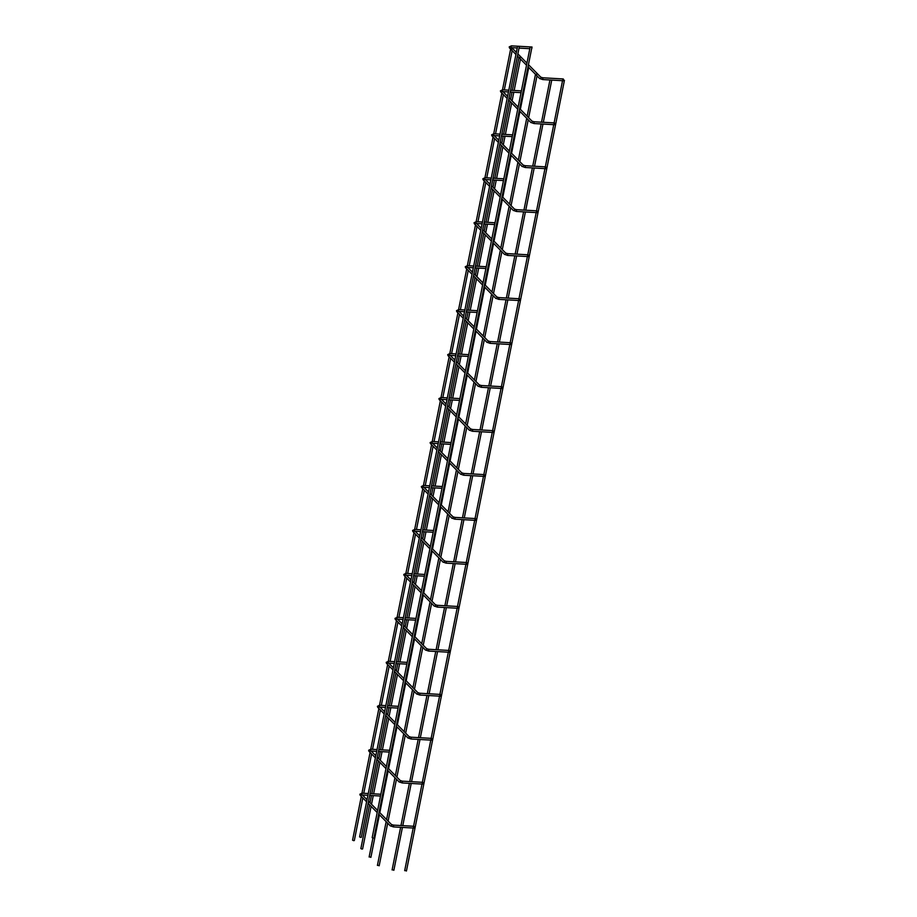 <?xml version="1.0" encoding="UTF-8"?>
<svg xmlns="http://www.w3.org/2000/svg" width="917" height="917" viewBox="0 0 917 917"><rect width="100%" height="100%" fill="white"/><g stroke="black" fill="none" stroke-linecap="round" stroke-linejoin="round"><path stroke-width="1.38" d="M377.976 865.281L379.18 865.774L377.976 865.281M360.782 837.416L359.59 836.912L360.782 837.416M518.116 46.251L518.862 46.274L518.116 46.251M373.368 838.138L372.176 837.634L373.368 838.138M530.702 46.973L531.447 46.996L530.702 46.973M531.883 47.615L531.917 48.223L531.883 47.615M353.756 840.671L352.564 840.178L353.756 840.671M362.043 849.085L360.851 848.592L362.043 849.085M382.549 794.947L382.584 795.555L382.549 794.947M391.341 750.989L391.364 751.596L391.341 750.989M400.121 707.03L400.156 707.626L400.121 707.03M408.902 663.06L408.936 663.667L408.902 663.06M417.693 619.101L417.716 619.709L417.693 619.101M426.474 575.142L426.508 575.75L426.474 575.142M435.254 531.184L435.288 531.791L435.254 531.184M444.046 487.225L444.069 487.833L444.046 487.225M452.826 443.266L452.86 443.862L452.826 443.266M461.606 399.308L461.641 399.904L461.606 399.308M470.398 355.337L470.421 355.945L470.398 355.337M479.178 311.379L479.213 311.986L479.178 311.379M487.959 267.42L487.993 268.028L487.959 267.42M496.75 223.461L496.773 224.069L496.75 223.461M505.531 179.503L505.565 180.11L505.531 179.503M514.311 135.544L514.345 136.14L514.311 135.544M523.103 91.574L523.126 92.181L523.103 91.574M413.407 826.847L413.968 826.286L393.553 825.117L393.45 826.905L414.071 828.085L414.633 827.524L413.407 826.847L414.633 827.524M422.187 782.889L422.76 782.327L402.334 781.158L402.231 782.946L422.852 784.127L423.413 783.565L422.187 782.889L423.413 783.565M430.979 738.93L431.54 738.368L411.114 737.199L411.011 738.987L431.643 740.168L432.205 739.606L430.979 738.93L432.205 739.606M439.759 694.971L440.32 694.41L419.906 693.241L419.803 695.029L440.424 696.209L440.985 695.648L439.759 694.971L440.985 695.648M448.539 651.013L449.112 650.451L428.686 649.27L428.583 651.059L449.204 652.251L449.766 651.678L448.539 651.013L449.766 651.678M457.331 607.054L457.892 606.481L437.466 605.312L437.363 607.1L457.996 608.28L458.557 607.719L457.331 607.054L458.557 607.719M466.111 563.084L466.673 562.522L446.258 561.353L446.155 563.141L466.776 564.322L467.338 563.76L466.111 563.084L467.338 563.76M474.891 519.125L475.464 518.563L455.038 517.394L454.935 519.182L475.556 520.363L476.118 519.801L474.891 519.125L476.118 519.801M483.683 475.166L484.245 474.605L463.819 473.436L463.715 475.224L484.348 476.404L484.91 475.843L483.683 475.166L484.91 475.843M492.463 431.208L493.025 430.646L472.61 429.477L472.507 431.265L493.128 432.446L493.69 431.884L492.463 431.208L493.69 431.884M501.244 387.249L501.817 386.687L481.391 385.507L481.287 387.295L501.908 388.487L502.47 387.925L501.244 387.249L502.47 387.925M510.035 343.29L510.597 342.729L490.171 341.548L490.068 343.336L510.7 344.528L511.262 343.955L510.035 343.29L511.262 343.955M518.816 299.32L519.377 298.759L498.963 297.589L498.859 299.378L519.481 300.558L520.042 299.997L518.816 299.32L520.042 299.997M527.596 255.362L528.169 254.8L507.743 253.631L507.64 255.419L528.261 256.6L528.822 256.038L527.596 255.362L528.822 256.038M536.388 211.403L536.949 210.841L516.523 209.672L516.42 211.46L537.053 212.641L537.614 212.079L536.388 211.403L537.614 212.079M545.168 167.444L545.73 166.883L525.315 165.713L525.212 167.502L545.833 168.682L546.394 168.12L545.168 167.444L546.394 168.12M553.948 123.486L554.521 122.924L534.095 121.755L533.992 123.543L554.613 124.723L555.186 124.162L553.948 123.486L555.186 124.162M562.74 79.527L563.302 78.965L542.875 77.785L542.772 79.573L563.405 80.765L563.966 80.203L562.74 79.527L563.966 80.203M392.659 869.786L393.852 870.279L392.659 869.786M405.245 870.508L406.437 871.001L405.245 870.508M563.336 79.378L563.84 80.627M369.7 856.868L370.892 857.361L369.7 856.868M519.469 57.462C518.621 57.989 518.839 58.195 520.099 58.103M511.182 49.048C510.345 49.575 510.551 49.782 511.812 49.69M536.032 74.3C535.196 74.816 535.402 75.022 536.663 74.93M360.049 794.661A0.894 0.779 -44.6 0 0 360.232 795.326L359.865 794.225L362.1 793.182L361.619 794.581M366.605 801.802L360.232 795.326A0.894 0.779 -44.6 0 0 361.619 794.959M378.71 814.09L390.229 825.793A0.894 0.779 -44.6 0 0 391.502 824.532L393.553 825.117M368.829 750.691A0.894 0.779 -44.6 0 0 369.024 751.367L368.645 750.266L370.881 749.212L370.399 750.622M375.385 757.843L369.024 751.367A0.894 0.779 -44.6 0 0 370.411 751M387.49 770.131L399.01 781.834A0.894 0.779 -44.6 0 0 400.293 780.573L402.334 781.158M377.621 706.732A0.894 0.779 -44.6 0 0 377.804 707.408L377.426 706.308L379.661 705.253L379.191 706.663M384.177 713.884L377.804 707.408A0.894 0.779 -44.6 0 0 379.191 707.041M396.27 726.172L407.801 737.864A0.894 0.779 -44.6 0 0 409.074 736.615L411.114 737.199M386.401 662.773A0.894 0.779 -44.6 0 0 386.584 663.449L386.217 662.349L388.453 661.295L387.971 662.704M392.957 669.914L386.584 663.449A0.894 0.779 -44.6 0 0 387.971 663.083M405.062 682.202L416.582 693.905A0.894 0.779 -44.6 0 0 417.854 692.656L419.906 693.241M395.193 618.815A0.894 0.779 -44.6 0 0 395.376 619.491L394.998 618.39L397.233 617.336L396.752 618.734M401.738 625.956L395.376 619.491A0.894 0.779 -44.6 0 0 396.763 619.124M413.842 638.243L425.362 649.947A0.894 0.779 -44.6 0 0 426.646 648.686L428.686 649.27M403.973 574.856A0.894 0.779 -44.6 0 0 404.156 575.532L403.778 574.432L406.013 573.377L405.543 574.776M410.529 581.997L404.156 575.532A0.894 0.779 -44.6 0 0 405.543 575.165M422.622 594.285L434.154 605.988A0.894 0.779 -44.6 0 0 435.426 604.727L437.466 605.312M412.753 530.897A0.894 0.779 -44.6 0 0 412.937 531.573L412.57 530.473L414.805 529.418L414.324 530.817M419.31 538.038L412.937 531.573A0.894 0.779 -44.6 0 0 414.324 531.195M431.414 550.326L442.934 562.029A0.894 0.779 -44.6 0 0 444.206 560.768L446.258 561.353M421.545 486.927A0.894 0.779 -44.6 0 0 421.728 487.603L421.35 486.503L423.585 485.46L423.104 486.858M428.09 494.08L421.728 487.603A0.894 0.779 -44.6 0 0 423.115 487.236M440.194 506.367L451.714 518.071A0.894 0.779 -44.6 0 0 452.998 516.81L455.038 517.394M430.325 442.968A0.894 0.779 -44.6 0 0 430.509 443.645L430.13 442.544L432.365 441.49L431.896 442.9M436.882 450.121L430.509 443.645A0.894 0.779 -44.6 0 0 431.896 443.278M448.975 462.409L460.506 474.1A0.894 0.779 -44.6 0 0 461.778 472.851L463.819 473.436M439.105 399.01A0.894 0.779 -44.6 0 0 439.289 399.686L438.922 398.586L441.157 397.531L440.676 398.941M445.662 406.162L439.289 399.686A0.894 0.779 -44.6 0 0 440.676 399.319M457.766 418.439L469.286 430.142A0.894 0.779 -44.6 0 0 470.559 428.892L472.61 429.477M447.897 355.051A0.894 0.779 -44.6 0 0 448.081 355.727L447.702 354.627L449.938 353.572L449.456 354.982M454.442 362.192L448.081 355.727A0.894 0.779 -44.6 0 0 449.468 355.36M466.547 374.48L478.066 386.183A0.894 0.779 -44.6 0 0 479.35 384.934L481.391 385.507M456.677 311.092A0.894 0.779 -44.6 0 0 456.861 311.769L456.494 310.668L458.718 309.614L458.248 311.012M463.234 318.233L456.861 311.769A0.894 0.779 -44.6 0 0 458.248 311.402M475.327 330.521L486.858 342.224A0.894 0.779 -44.6 0 0 488.131 340.964L490.171 341.548M465.458 267.134A0.894 0.779 -44.6 0 0 465.641 267.81L465.274 266.709L467.51 265.655L467.028 267.053M472.014 274.275L465.641 267.81A0.894 0.779 -44.6 0 0 467.028 267.443M484.119 286.562L495.638 298.266A0.894 0.779 -44.6 0 0 496.911 297.005L498.963 297.589M474.249 223.175A0.894 0.779 -44.6 0 0 474.433 223.851L474.055 222.739L476.29 221.696L475.808 223.095M480.795 230.316L474.433 223.851A0.894 0.779 -44.6 0 0 475.82 223.473M492.899 242.604L504.419 254.307A0.894 0.779 -44.6 0 0 505.703 253.046L507.743 253.631M483.03 179.205A0.894 0.779 -44.6 0 0 483.213 179.881L482.846 178.781L485.07 177.726L484.6 179.136M489.586 186.357L483.213 179.881A0.894 0.779 -44.6 0 0 484.6 179.514M501.679 198.645L513.211 210.348A0.894 0.779 -44.6 0 0 514.483 209.087L516.523 209.672M491.81 135.246A0.894 0.779 -44.6 0 0 491.993 135.922L491.627 134.822L493.862 133.767L493.38 135.177M498.367 142.399L491.993 135.922A0.894 0.779 -44.6 0 0 493.38 135.556M510.471 154.686L521.991 166.378A0.894 0.779 -44.6 0 0 523.263 165.129L525.315 165.713M500.602 91.287A0.894 0.779 -44.6 0 0 500.785 91.964L500.407 90.863L502.642 89.809L502.161 91.219M507.147 98.428L500.785 91.964A0.894 0.779 -44.6 0 0 502.172 91.597M519.251 110.716L530.771 122.419A0.894 0.779 -44.6 0 0 532.055 121.17L534.095 121.755M509.382 47.329A0.894 0.779 -44.6 0 0 509.565 48.005L509.199 46.905L511.422 45.85L510.952 47.248M515.939 54.47L509.565 48.005A0.894 0.779 -44.6 0 0 510.952 47.638M528.032 66.758L539.563 78.461A0.894 0.779 -44.6 0 0 540.835 77.2L542.875 77.785M390.229 825.793L393.45 826.905M399.01 781.834L402.231 782.946M407.801 737.864L411.011 738.987M416.582 693.905L419.803 695.029M425.362 649.947L428.583 651.059M434.154 605.988L437.363 607.1M442.934 562.029L446.155 563.141M451.714 518.071L454.935 519.182M460.506 474.1L463.715 475.224M469.286 430.142L472.507 431.265M478.066 386.183L481.287 387.295M486.858 342.224L490.068 343.336M495.638 298.266L498.859 299.378M504.419 254.307L507.64 255.419M513.211 210.348L516.42 211.46M521.991 166.378L525.212 167.502M530.771 122.419L533.992 123.543M539.563 78.461L542.772 79.573M379.18 865.774L387.685 823.202M388.109 821.082L396.465 779.244M396.889 777.123L405.245 735.285M405.669 733.164L414.037 691.326M414.461 689.194L422.817 647.356M423.241 645.236L431.598 603.397M432.022 601.277L440.389 559.439M440.813 557.318L449.17 515.48M449.594 513.36L457.95 471.521M458.374 469.401L466.742 427.563M467.166 425.442L475.522 383.604M475.946 381.472L484.302 339.634M484.726 337.513L493.094 295.675M493.518 293.555L501.874 251.716M502.298 249.596L510.654 207.758M511.078 205.637L519.446 163.799M519.87 161.679L528.226 119.84M528.65 117.708L537.007 75.87M361.344 837.267L519.389 46.308M373.93 837.989L531.975 47.031M511.422 45.85L532.055 47.031M354.317 840.534L362.823 797.962M363.247 795.841L363.407 795.05M363.762 793.274L371.603 754.003M372.027 751.883L372.187 751.092M372.543 749.315L380.395 710.045M380.819 707.924L380.979 707.122M381.334 705.356L389.175 666.074M389.599 663.954L389.759 663.163M390.115 661.386L397.955 622.116M398.379 619.995L398.54 619.204M398.895 617.428L406.747 578.157M407.171 576.036L407.331 575.246M407.687 573.469L415.527 534.198M415.951 532.078L416.112 531.287M416.467 529.51L424.319 490.24M424.743 488.119L424.892 487.328M425.247 485.552L433.099 446.281M433.523 444.16L433.684 443.358M434.039 441.593L441.879 402.322M442.303 400.19L442.464 399.399M442.819 397.634L450.671 358.352M451.095 356.232L451.244 355.441M451.6 353.664L459.451 314.393M459.875 312.273L460.036 311.482M460.391 309.705L468.232 270.435M468.656 268.314L468.816 267.523M469.172 265.747L477.023 226.476M477.448 224.356L477.597 223.565M477.952 221.788L485.804 182.517M486.228 180.397L486.388 179.606M486.744 177.829L494.584 138.559M495.008 136.438L495.169 135.636M495.524 133.871L503.376 94.6M503.8 92.468L503.949 91.677M504.304 89.9L512.156 50.63M362.605 848.947L371.11 806.375M371.534 804.255L373.265 795.612M373.62 793.835L379.89 762.417M380.314 760.296L382.045 751.653M382.4 749.877L388.682 718.458M389.106 716.337L390.825 707.695M391.181 705.918L397.462 674.499M397.886 672.367L399.617 663.736M399.972 661.959L406.242 630.529M406.667 628.409L408.397 619.766M408.753 618.001L415.034 586.571M415.458 584.45L417.178 575.807M417.533 574.031L423.814 542.612M424.239 540.491L425.969 531.849M426.325 530.072L432.595 498.653M433.019 496.533L434.75 487.89M435.105 486.113L441.386 454.694M441.811 452.574L443.53 443.931M443.885 442.154L450.167 410.736M450.591 408.604L452.322 399.972M452.677 398.196L458.947 366.766M459.371 364.645L461.102 356.002M461.457 354.237L467.739 322.807M468.163 320.686L469.882 312.044M470.238 310.278L476.519 278.848M476.943 276.728L478.674 268.085M479.029 266.308L485.299 234.89M485.723 232.769L487.454 224.126M487.81 222.35L494.091 190.931M494.515 188.81L496.235 180.168M496.59 178.391L502.871 146.972M503.295 144.852L505.026 136.209M505.382 134.432L511.652 103.013M512.076 100.881L513.807 92.25M514.162 90.474L520.443 59.043M362.1 793.182L368.256 793.526M370.067 793.629L380.842 794.248M370.881 749.212L377.036 749.567M378.847 749.67L389.622 750.289M379.661 705.253L385.828 705.609M387.627 705.712L398.414 706.331M388.453 661.295L394.608 661.65M396.419 661.753L407.194 662.372M397.233 617.336L403.388 617.691M405.199 617.794L415.974 618.413M406.013 573.377L412.18 573.733M413.98 573.836L424.766 574.455M414.805 529.418L420.96 529.774M422.771 529.877L433.546 530.485M423.585 485.46L429.741 485.804M431.552 485.907L442.326 486.526M432.365 441.49L438.532 441.845M440.332 441.948L451.118 442.567M441.157 397.531L447.313 397.886M449.124 397.989L459.898 398.608M449.938 353.572L456.104 353.928M457.904 354.031L468.679 354.65M458.718 309.614L464.885 309.969M466.684 310.072L477.47 310.691M467.51 265.655L473.665 266.01M475.476 266.113L486.251 266.732M476.29 221.696L482.457 222.04M484.256 222.143L495.031 222.762M485.07 177.726L491.237 178.081M493.037 178.185L503.823 178.804M493.862 133.767L500.017 134.123M501.828 134.226L512.603 134.845M502.642 89.809L508.809 90.164M510.609 90.267L521.383 90.886M362.41 794.993L367.029 799.681M368.542 801.217L377.609 810.422M379.134 811.969L391.502 824.532M371.19 751.034L375.81 755.723M377.334 757.259L386.389 766.463M387.914 768.01L400.293 780.573M379.982 707.064L384.601 711.752M386.114 713.3L395.181 722.504M396.694 724.04L409.074 736.615M388.762 663.106L393.382 667.794M394.895 669.341L403.961 678.546M405.486 680.082L417.854 692.656M397.542 619.147L402.162 623.835M403.686 625.383L412.742 634.587M414.266 636.123L426.646 648.686M406.334 575.188L410.954 579.876M412.467 581.412L421.533 590.617M423.046 592.164L435.426 604.727M415.114 531.23L419.734 535.918M421.247 537.454L430.314 546.658M431.838 548.206L444.206 560.768M423.906 487.271L428.514 491.959M430.039 493.495L439.094 502.699M440.618 504.247L452.998 516.81M432.686 443.301L437.306 448M438.819 449.536L447.886 458.741M449.399 460.277L461.778 472.851M441.467 399.342L446.086 404.03M447.599 405.578L456.666 414.782M458.191 416.318L470.559 428.892M450.258 355.383L454.866 360.072M456.391 361.619L465.446 370.823M466.971 372.359L479.35 384.934M459.039 311.425L463.658 316.113M465.171 317.66L474.238 326.853M475.751 328.401L488.131 340.964M467.819 267.466L472.438 272.154M473.951 273.69L483.018 282.894M484.543 284.442L496.911 297.005M476.611 223.507L481.219 228.195M482.743 229.731L491.799 238.936M493.323 240.483L505.703 253.046M485.391 179.549L490.01 184.237M491.523 185.773L500.59 194.977M502.103 196.525L514.483 209.087M494.171 135.578L498.791 140.267M500.315 141.814L509.371 151.018M510.895 152.554L523.263 165.129M502.963 91.62L507.571 96.308M509.095 97.855L518.151 107.06M519.675 108.596L532.055 121.17M511.743 47.661L516.363 52.349M517.876 53.897L526.943 63.101M528.456 64.637L540.835 77.2M393.852 870.279L402.425 827.421M402.781 825.644L411.206 783.462M411.561 781.685L419.986 739.503M420.341 737.726L428.778 695.533M429.133 693.768L437.558 651.574M437.913 649.809L446.338 607.616M446.694 605.839L455.13 563.657M455.485 561.88L463.91 519.698M464.266 517.922L472.691 475.74M473.046 473.963L481.482 431.781M481.838 430.004L490.263 387.811M490.618 386.046L499.043 343.852M499.398 342.075L507.835 299.893M508.19 298.117L516.615 255.935M516.97 254.158L525.395 211.976M525.75 210.199L534.187 168.017M534.542 166.241L542.967 124.047M543.322 122.282L551.747 80.088M406.437 871.001L564.436 80.306M370.892 857.361L379.397 814.789M379.821 812.668L388.178 770.83M388.602 768.71L396.958 726.872M397.382 724.751L405.75 682.913M406.174 680.781L414.53 638.943M414.954 636.822L423.322 594.984M423.746 592.863L432.102 551.025M432.526 548.905L440.882 507.067M441.306 504.946L449.674 463.108M450.098 460.987L458.454 419.149M458.878 417.029L467.234 375.191M467.659 373.059L476.026 331.22M476.45 329.1L484.806 287.262M485.231 285.141L493.587 243.303M494.011 241.182L502.378 199.344M502.803 197.224L511.159 155.386M511.583 153.265L519.939 111.427M520.363 109.295L528.731 67.457M369.127 857.005L372.921 838.069M404.684 870.657L413.2 828.04M413.556 826.263L421.98 784.081M422.336 782.304L430.772 740.122M431.128 738.345L439.552 696.152M439.908 694.387L448.333 652.193M448.688 650.428L457.125 608.235M457.48 606.458L465.905 564.276M466.26 562.499L474.685 520.317M475.04 518.541L483.477 476.359M483.832 474.582L492.257 432.388M492.612 430.623L501.037 388.43M501.393 386.665L509.829 344.471M510.184 342.694L518.609 300.512M518.965 298.736L527.39 256.554M527.745 254.777L536.181 212.595M536.537 210.818L544.962 168.636M545.317 166.86L553.742 124.666M554.097 122.901L562.534 80.707M392.098 869.935L400.614 827.317M400.97 825.541L409.395 783.359M409.75 781.582L418.186 739.4M418.542 737.623L426.967 695.43M427.322 693.665L435.747 651.471M436.102 649.706L444.539 607.513M444.894 605.736L453.319 563.554M453.674 561.777L462.099 519.595M462.455 517.818L470.891 475.636M471.246 473.86L479.671 431.678M480.027 429.901L488.463 387.708M488.807 385.942L497.243 343.749M497.599 341.972L506.024 299.79M506.379 298.014L514.815 255.832M515.159 254.055L523.596 211.873M523.951 210.096L532.376 167.914M532.731 166.137L541.168 123.944M541.511 122.179L549.948 79.985M517.452 56.017L526.518 65.222M508.671 99.976L517.727 109.18M499.891 143.935L508.946 153.139M491.099 187.893L500.166 197.098M482.319 231.852L491.374 241.056M473.527 275.822L482.594 285.015M464.747 319.781L473.814 328.985M455.967 363.74L465.022 372.944M447.175 407.698L456.242 416.903M438.395 451.657L447.462 460.861M429.615 495.616L438.67 504.82M420.823 539.574L429.89 548.779M412.042 583.544L421.109 592.749M403.262 627.503L412.318 636.707M394.47 671.462L403.537 680.666M385.69 715.42L394.757 724.625M376.91 759.379L385.965 768.584M368.118 803.338L377.185 812.542M502.539 91.597L508.454 91.941M510.253 92.044L521.028 92.663M493.759 135.556L499.662 135.899M501.473 136.003L512.248 136.622M484.967 179.514L490.882 179.858M492.681 179.961L503.467 180.58M476.187 223.484L482.101 223.817M483.901 223.92L494.676 224.539M467.406 267.443L473.31 267.775M475.121 267.879L485.895 268.498M458.615 311.402L464.529 311.734M466.329 311.849L477.115 312.456M449.834 355.36L455.749 355.704M457.549 355.807L468.323 356.426M441.054 399.319L446.957 399.663M448.768 399.766L459.543 400.385M432.262 443.278L438.177 443.622M439.977 443.725L450.763 444.344M423.482 487.248L429.397 487.58M431.196 487.684L441.971 488.303M414.702 531.207L420.605 531.539M422.416 531.642L433.191 532.261M405.91 575.165L411.825 575.498M413.624 575.601L424.411 576.22M397.13 619.124L403.044 619.468M404.844 619.571L415.619 620.19M388.35 663.083L394.253 663.427M396.064 663.53L406.839 664.149M379.558 707.041L385.472 707.385M387.272 707.488L398.058 708.107M370.777 751L376.692 751.344M378.492 751.447L389.267 752.066M361.997 794.97L367.9 795.303M369.711 795.406L380.486 796.025M360.851 848.592L369.597 804.828M370.021 802.707L371.454 795.509M371.809 793.732L378.377 760.869M378.801 758.749L380.234 751.55M380.589 749.774L387.157 716.911M387.582 714.79L389.026 707.592M389.381 705.815L395.949 672.952M396.373 670.831L397.806 663.621M398.161 661.856L404.729 628.993M405.154 626.873L406.586 619.663M406.942 617.898L413.51 585.035M413.934 582.914L415.378 575.704M415.733 573.927L422.301 541.076M422.726 538.944L424.158 531.745M424.514 529.969L431.082 497.106M431.506 494.985L432.939 487.787M433.294 486.01L439.862 453.147M440.286 451.026L441.73 443.828M442.086 442.051L448.654 409.188M449.078 407.068L450.511 399.869M450.866 398.093L457.434 365.23M457.858 363.109L459.291 355.899M459.646 354.134L466.214 321.271M466.638 319.15L468.083 311.94M468.438 310.175L475.006 277.312M475.43 275.18L476.863 267.982M477.218 266.205L483.786 233.342M484.21 231.222L485.643 224.023M485.999 222.246L492.567 189.383M492.991 187.263L494.435 180.064M494.79 178.288L501.358 145.425M501.782 143.304L503.215 136.106M503.571 134.329L510.139 101.466M510.563 99.345L511.995 92.147M512.351 90.37L518.85 57.886M352.564 840.178L361.309 796.414M361.951 793.171L370.09 752.456M370.743 749.212L378.87 708.497M379.523 705.253L387.662 664.538M388.304 661.295L396.442 620.58M397.095 617.324L405.222 576.621M405.876 573.366L414.014 532.662M414.656 529.407L422.794 488.692M423.448 485.448L431.575 444.734M432.228 441.49L440.366 400.775M441.008 397.531L449.147 356.816M449.8 353.561L457.927 312.857M458.58 309.602L466.719 268.899M467.361 265.643L475.499 224.929M476.152 221.685L484.279 180.97M484.933 177.726L493.071 137.011M493.713 133.767L501.851 93.053M502.505 89.809L510.563 49.472M511.331 47.638L517.234 47.982M519.045 48.085L529.82 48.704M372.176 837.634L530.175 46.939M359.59 836.912L517.589 46.217M377.414 865.419L386.16 821.666M386.584 819.534L394.952 777.696M395.376 775.576L403.732 733.738M404.156 731.617L412.512 689.779M412.937 687.658L421.304 645.82M421.728 643.7L430.084 601.861M430.509 599.741L438.865 557.903M439.289 555.771L447.656 513.933M448.081 511.812L456.437 469.974M456.861 467.853L465.217 426.015M465.641 423.895L474.009 382.057M474.433 379.936L482.789 338.098M483.213 335.977L491.569 294.139M491.993 292.019L500.361 250.181M500.785 248.049L509.141 206.21M509.565 204.09L517.922 162.252M518.346 160.131L526.713 118.293M527.137 116.172L535.413 74.713"/></g></svg>

